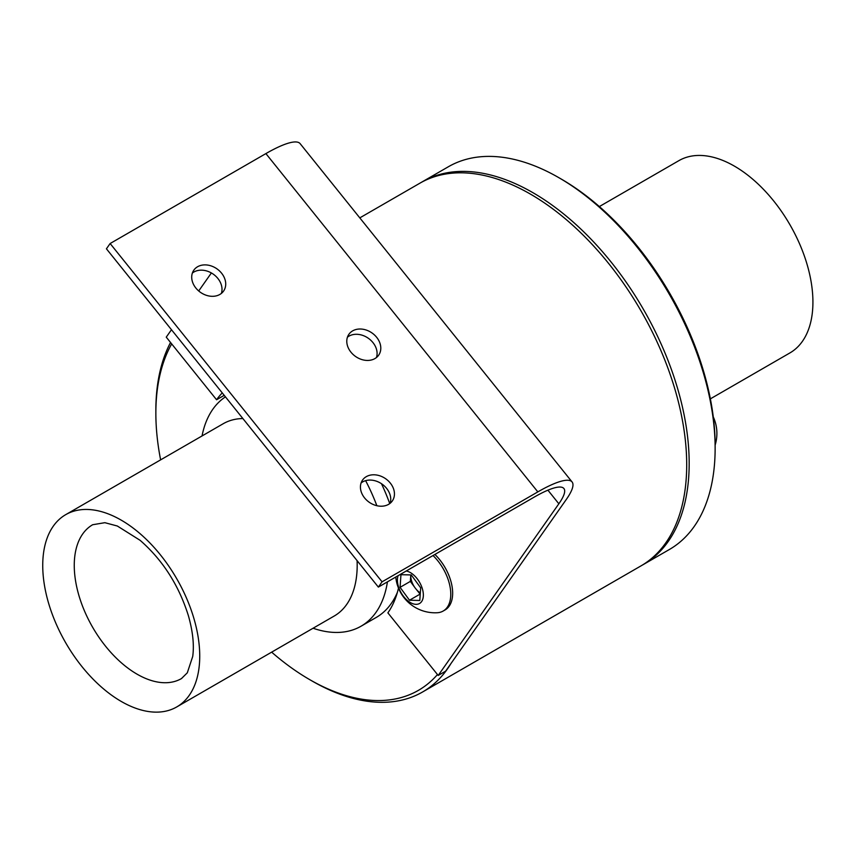 <?xml version="1.0" encoding="UTF-8"?>
<svg xmlns="http://www.w3.org/2000/svg" width="855" height="855" viewBox="0 0 855 855"><rect width="100%" height="100%" fill="white"/><g stroke="black" fill="none" stroke-linecap="round" stroke-linejoin="round"><path stroke-width="1.28" d="M52.347 527.556A111.022 64.093 60 0 1 65.728 514.646A111.022 64.093 60 0 1 121.239 520.15A111.022 64.093 60 0 1 190.131 694.025A111.022 64.093 60 0 1 176.75 706.935A111.022 64.093 60 0 1 121.239 701.442A111.022 64.093 60 0 1 52.347 527.556M65.728 514.646L223.176 423.749A111.022 64.093 60 0 1 242.873 418.544M225.442 396.859A133.262 76.939 -120 0 0 202.047 435.943M170.54 342.481A220.985 127.587 -120 0 0 155.856 410.379L155.856 413.232A217.491 125.567 -120 0 0 160.622 459.862M359.805 217.875L419.944 183.162A220.985 127.587 60 0 1 590.239 242.371A220.985 127.587 60 0 1 686.704 464.757A220.985 127.587 60 0 1 640.929 565.925L422.605 691.973A220.985 127.587 -120 0 0 450.874 663.683M171.684 343.902A217.491 125.567 -120 0 0 155.856 413.232L155.856 410.379M376.852 505.7A133.262 76.939 -120 0 0 365.619 480.66M357.091 560.634A111.022 64.093 60 0 1 334.198 616.038L176.75 706.935M271.644 652.151A217.491 125.567 -120 0 0 309.638 679.597L312.118 681.029A220.985 127.587 -120 0 0 422.605 691.973M309.638 679.597A217.491 125.567 -120 0 0 437.471 674.552M313.069 628.233A133.262 76.939 -120 0 0 361.045 626.213L376.275 617.417A133.262 76.939 -120 0 0 397.393 592.323M361.045 626.213A133.262 76.939 -120 0 0 387.433 581.86M642.158 565.198A220.985 127.587 -120 0 0 643.409 564.492L669.369 549.509A220.985 127.587 -120 0 0 715.133 448.341A220.985 127.587 -120 0 0 558.871 177.69A220.985 127.587 -120 0 0 480.745 156.754A220.985 127.587 -120 0 0 448.383 166.746L422.413 181.73A220.985 127.587 -120 0 0 421.184 182.457M599.344 206.568L678.913 160.633A111.022 64.093 60 0 1 802.407 250.707A111.022 64.093 60 0 1 789.924 352.923L710.366 398.858M643.409 564.492A220.985 127.587 -120 0 0 656.886 334.85A220.985 127.587 -120 0 0 454.775 171.748A220.985 127.587 -120 0 0 422.413 181.73M715.133 448.341L715.133 445.487A217.491 125.567 -120 0 0 561.35 179.123L558.871 177.69M361.099 482.957A18.179 14.343 -144.9 0 1 386.588 488.355A18.179 14.343 -144.9 0 1 390.083 503.328M390.297 483.075A18.179 14.343 -144.9 0 1 392.317 500.955A18.179 14.343 -144.9 0 1 364.583 497.931A18.179 14.343 -144.9 0 1 362.563 480.05A18.179 14.343 -144.9 0 1 390.297 483.075M192.364 273.055A18.179 14.343 -144.9 0 1 217.865 278.452A18.179 14.343 -144.9 0 1 221.349 293.425M221.573 273.173A18.179 14.343 -144.9 0 1 223.593 291.053A18.179 14.343 -144.9 0 1 195.859 288.028A18.179 14.343 -144.9 0 1 193.839 270.148A18.179 14.343 -144.9 0 1 221.573 273.173M347.44 337.18A18.179 14.343 -144.9 0 1 372.94 342.577A18.179 14.343 -144.9 0 1 376.435 357.55M376.649 337.298A18.179 14.343 -144.9 0 1 378.669 355.178A18.179 14.343 -144.9 0 1 350.935 352.153A18.179 14.343 -144.9 0 1 348.915 334.273A18.179 14.343 -144.9 0 1 376.649 337.298M224.149 395.256A139.867 80.755 -120 0 0 223.989 395.47L216.572 399.755L166.255 337.148L171.47 329.731M198.713 290.967L211.377 272.959M398.483 588.101A139.867 80.755 -120 0 1 387.881 612.853L438.198 675.45L445.615 671.164L566.267 499.512A80.423 16.993 -38.8 0 0 572.081 481.953A80.423 16.993 -38.8 0 0 537.838 491.892L382.067 581.817L110.135 243.525L265.894 153.59L537.838 491.892M438.198 675.45L558.849 503.787L547.916 490.182M389.73 503.595A139.867 80.755 -120 0 0 381.458 483.684M222.268 392.926A139.867 80.755 -120 0 0 216.572 399.755M558.849 503.787A69.928 14.781 -38.8 0 0 563.905 488.526A69.928 14.781 -38.8 0 0 534.129 497.161L378.359 587.096L106.426 248.805L110.135 243.525M378.359 587.096L382.067 581.817M572.081 481.953L300.148 143.661A80.423 16.993 141.2 0 0 265.894 153.59M420.222 594.3L415.07 587.845A13.99 8.08 -120 0 0 420.329 592.868M395.78 577.039A39.49 39.49 0 0 0 437.29 612.736A36.712 21.193 -120 0 0 443.168 611.036L445.049 609.957A36.712 21.193 -120 0 0 441.362 561.895A36.712 21.193 -120 0 0 434.896 554.457M443.168 611.036A36.712 21.193 -120 0 0 446.235 608.546A36.712 21.193 -120 0 0 439.481 562.975A36.712 21.193 -120 0 0 433.015 555.536M398.067 575.725A18.361 10.602 -120 0 0 404.597 597.666A18.361 10.602 -120 0 0 421.088 602.23A18.361 10.602 -120 0 0 420.735 584.531A18.361 10.602 -120 0 0 406.264 570.99M411.255 574.934L420.671 587.834L419.794 600.467L409.492 600.221L400.076 587.332L400.952 574.688L411.255 574.934M419.784 594.289L409.492 600.221M410.357 581.389L410.795 575.073A13.99 8.08 -120 0 0 415.07 587.845L410.357 581.389L400.076 587.332M81.952 535.07A88.813 51.279 60 0 1 92.661 524.735L104.855 522.683L117.338 526.017L140.06 540.285C162.632 559.982 178.738 585.077 188.367 615.6C192.835 631.375 194.288 645.001 192.717 656.458L187.309 672.81L181.474 678.571A88.813 51.279 60 0 1 113.031 654.78A88.813 51.279 60 0 1 74.257 565.401A88.813 51.279 60 0 1 81.952 535.07M715.133 445.07A39.49 39.49 0 0 0 713.273 416.898"/></g></svg>
